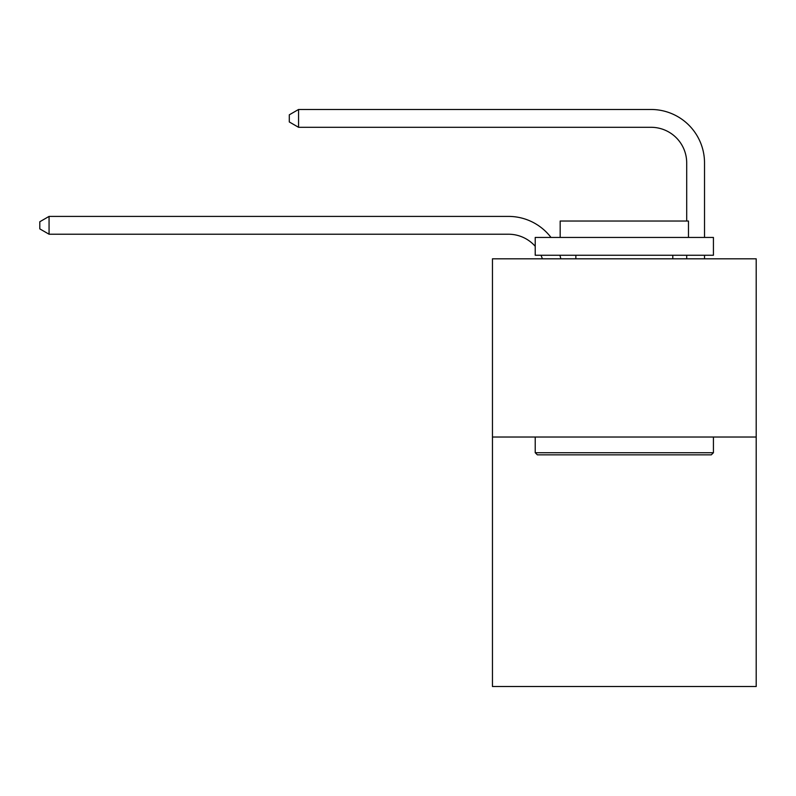 <?xml version="1.0" encoding="UTF-8"?>
<svg xmlns="http://www.w3.org/2000/svg" width="796" height="796" viewBox="0 0 796 796"><rect width="100%" height="100%" fill="white"/><g stroke="black" fill="none" stroke-linecap="round" stroke-linejoin="round"><path stroke-width="1.19" d="M756.2 437.024L756.2 686.52L492.455 686.52L492.455 258.819L756.2 258.819L756.2 437.024L492.455 437.024M508.485 216.403L49.063 216.403L508.485 216.403A53.461 53.461 170.1 0 1 550.991 237.437M686.699 221.039L686.699 162.941A35.641 35.641 12.6 0 0 651.058 127.3L298.56 127.3L289.296 121.957L289.296 114.823L298.56 109.48L651.058 109.48A53.461 53.461 21.2 0 1 704.52 162.941L704.52 237.437M537.36 454.844L535.22 452.715L713.425 452.715L711.296 454.844L537.36 454.844M713.425 237.437L713.425 255.257L535.22 255.257L535.22 237.437L713.425 237.437M560.175 237.437L560.175 221.039L688.48 221.039L688.48 237.437M713.425 437.024L713.425 452.715M535.22 437.024L535.22 452.715M672.799 255.257L672.799 258.819M575.856 255.257L575.856 258.819M686.699 162.941A35.641 35.641 -158.8 0 0 651.058 127.3A35.641 35.641 -158.8 0 1 686.699 162.941A35.641 35.641 -158.8 0 0 651.058 127.3A35.641 35.641 -158.8 0 1 686.699 162.941A35.641 35.641 -158.8 0 0 651.058 127.3A35.641 35.641 -158.8 0 1 686.699 162.941A35.641 35.641 -158.8 0 0 651.058 127.3A35.641 35.641 -158.8 0 1 686.699 162.941A35.641 35.641 -158.8 0 0 651.058 127.3A35.641 35.641 -158.8 0 1 686.699 162.941A35.641 35.641 -158.8 0 0 651.058 127.3A35.641 35.641 -158.8 0 1 686.699 162.941A35.641 35.641 -158.8 0 0 651.058 127.3A35.641 35.641 -158.8 0 1 686.699 162.941A35.641 35.641 -158.8 0 0 651.058 127.3A35.641 35.641 -158.8 0 1 686.699 162.941A35.641 35.641 -158.8 0 0 651.058 127.3A35.641 35.641 -158.8 0 1 686.699 162.941A35.641 35.641 -158.8 0 0 651.058 127.3A35.641 35.641 -158.8 0 1 686.699 162.941A35.641 35.641 -158.8 0 0 651.058 127.3A35.641 35.641 -158.8 0 1 686.699 162.941A35.641 35.641 -158.8 0 0 651.058 127.3A35.641 35.641 -158.8 0 1 686.699 162.941A35.641 35.641 -158.8 0 0 651.058 127.3A35.641 35.641 -158.8 0 1 686.699 162.941A35.641 35.641 -158.8 0 0 651.058 127.3A35.641 35.641 -158.8 0 1 686.699 162.941A35.641 35.641 -158.8 0 0 651.058 127.3A35.641 35.641 -158.8 0 1 686.699 162.941A35.641 35.641 -158.8 0 0 651.058 127.3A35.641 35.641 -158.8 0 1 686.699 162.941A35.641 35.641 -158.8 0 0 651.058 127.3A35.641 35.641 -158.8 0 1 686.699 162.941A35.641 35.641 -158.8 0 0 651.058 127.3A35.641 35.641 -158.8 0 1 686.699 162.941A35.641 35.641 -158.8 0 0 651.058 127.3A35.641 35.641 -158.8 0 1 686.699 162.941A35.641 35.641 -158.8 0 0 651.058 127.3A35.641 35.641 -158.8 0 1 686.699 162.941A35.641 35.641 -158.8 0 0 651.058 127.3A35.641 35.641 -158.8 0 1 686.699 162.941A35.641 35.641 -158.8 0 0 651.058 127.3A35.641 35.641 -158.8 0 1 686.699 162.941M542.375 258.819A35.641 35.641 -9.9 0 0 541.001 255.257M535.22 246.292A35.641 35.641 -9.9 0 0 508.485 234.223L49.063 234.223L39.8 228.88L39.8 221.756L49.063 216.403L49.063 234.223M559.916 255.257A53.461 53.461 170.1 0 1 560.802 258.819M704.52 255.257L704.52 258.819M686.699 258.819L686.699 255.257M298.56 109.48L298.56 127.3"/></g></svg>
